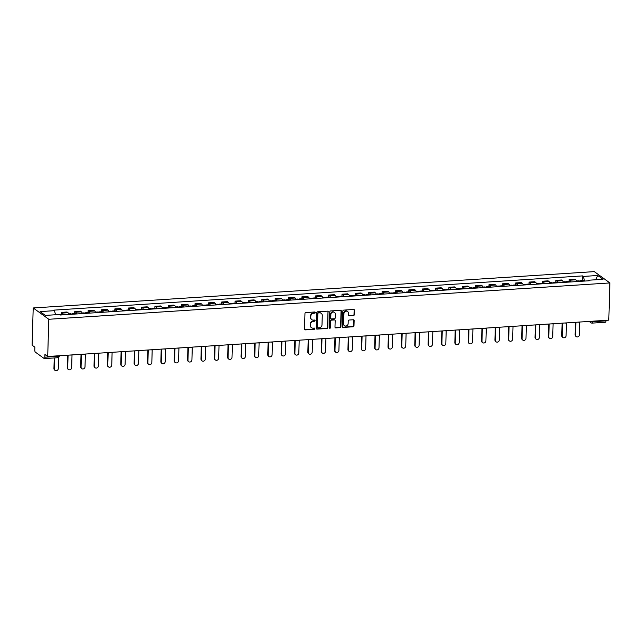 <?xml version="1.0" encoding="UTF-8"?>
<svg xmlns="http://www.w3.org/2000/svg" width="642" height="642" viewBox="0 0 642 642"><rect width="100%" height="100%" fill="white"/><g stroke="black" fill="none" stroke-linecap="round" stroke-linejoin="round"><path stroke-width="0.96" d="M315.334 312.55A0.626 0.57 125.9 0 0 314.765 311.98L305.833 312.558A0.899 0.811 125.9 0 0 304.966 313.481L304.501 329.057A0.899 0.811 125.9 0 0 305.319 329.868L314.251 329.29A0.626 0.57 125.9 0 0 314.636 328.182A0.626 0.57 125.9 0 0 314.291 328.078L313.127 328.158A2.865 2.6 125.9 0 1 310.519 325.558L310.559 324.258A2.865 2.6 125.9 0 1 313.336 321.321L314.492 321.241A0.626 0.57 125.9 0 0 314.877 320.133A0.626 0.57 125.9 0 0 314.524 320.029L313.368 320.109A2.865 2.6 125.9 0 1 310.76 317.509L310.8 316.209A2.865 2.6 125.9 0 1 313.577 313.264L314.732 313.192A0.626 0.57 125.9 0 0 315.334 312.55M311.619 319.539A2.865 2.6 125.9 0 1 310.447 317.284L310.487 315.984A2.865 2.6 125.9 0 1 313.264 313.039L314.42 312.967A0.626 0.57 125.9 0 0 314.941 311.996M304.677 329.595A0.899 0.811 125.9 0 0 305.006 329.643L313.938 329.065A0.626 0.57 125.9 0 0 314.46 328.094M311.378 327.589A2.865 2.6 125.9 0 1 310.214 325.333L310.247 324.033A2.865 2.6 125.9 0 1 313.023 321.088L314.179 321.016A0.626 0.57 125.9 0 0 314.7 320.045M353.453 315.567A0.899 0.811 125.9 0 0 354.32 314.644L354.448 310.279A0.899 0.811 125.9 0 0 353.63 309.46L343.711 310.11A0.899 0.811 125.9 0 0 342.844 311.025L342.379 326.609A0.899 0.811 125.9 0 0 343.197 327.42L353.116 326.778A0.899 0.811 125.9 0 0 353.983 325.855L354.143 320.575A0.899 0.811 125.9 0 0 353.325 319.764L349.079 320.037A0.899 0.811 125.9 0 0 348.213 320.96L348.141 323.576A2.391 2.167 125.9 0 1 344.481 325.663A2.391 2.167 125.9 0 1 343.639 323.873L343.943 313.609A2.391 2.167 125.9 0 1 347.595 311.53A2.391 2.167 125.9 0 1 348.437 313.32L348.389 315.029A0.899 0.811 125.9 0 0 349.208 315.84L353.14 315.342A0.899 0.811 125.9 0 0 354.007 314.42L354.135 310.046A0.899 0.811 125.9 0 0 353.959 309.516M609.9 282.937L608.793 320.149L47.709 356.487L48.808 319.275L609.9 282.937L594.291 271.622L33.207 307.959L32.1 345.179L34.861 347.178L34.78 349.914A1.822 0.618 -93.7 0 0 35.35 352.129L44.186 358.533A1.822 0.618 -93.7 0 0 44.354 358.589A1.822 0.618 -93.7 0 0 44.86 357.217L58.141 356.358A1.822 0.465 1.7 0 0 59.337 355.957L59.345 355.732M328.295 311.972A0.899 0.811 125.9 0 0 327.484 311.161L317.557 311.803A0.899 0.811 125.9 0 0 316.699 312.718L316.233 328.303A0.899 0.811 125.9 0 0 317.044 329.113L326.971 328.471A0.899 0.811 125.9 0 0 327.837 327.548L327.99 311.739A0.899 0.811 125.9 0 0 327.813 311.209M330.638 310.953L340.557 310.311A0.899 0.811 125.9 0 1 341.375 311.121L340.91 326.706A0.899 0.811 125.9 0 1 340.043 327.621L335.798 327.901A0.899 0.811 125.9 0 1 334.98 327.083L335.172 320.767A0.899 0.811 125.9 0 0 334.354 319.957L331.537 320.141A0.899 0.811 125.9 0 0 330.67 321.056L330.478 327.637A0.626 0.57 125.9 0 1 329.523 328.182A0.626 0.57 125.9 0 1 329.298 327.717L329.771 311.876A0.899 0.811 125.9 0 1 330.638 310.953M605.968 320.334L605.952 320.88A1.822 0.618 86.3 0 1 605.446 322.252L592.165 323.111A1.822 0.618 -93.7 0 0 592.678 321.738L605.952 320.88M47.709 356.487L44.94 354.488L44.86 357.217M48.808 319.275L33.207 307.959M68.927 314.46A4.197 1.42 -93.7 0 0 67.988 312.702L62.338 313.063A4.197 1.42 86.3 0 1 63.269 314.821M62.338 313.063L61.383 312.381L61.327 314.347M67.988 312.702L67.041 312.012L61.383 312.381M74.689 313.481L74.745 311.514L75.7 312.205A4.197 1.42 86.3 0 1 76.639 313.962M82.288 313.593A4.197 1.42 -93.7 0 0 81.357 311.835L80.402 311.145L74.745 311.514M88.05 312.614L88.114 310.648L89.061 311.338A4.197 1.42 86.3 0 1 90 313.095M95.65 312.726A4.197 1.42 -93.7 0 0 94.719 310.969L93.764 310.279L88.114 310.648M101.42 311.747L101.476 309.781L102.431 310.471A4.197 1.42 86.3 0 1 103.362 312.229M109.02 311.86A4.197 1.42 -93.7 0 0 108.081 310.102L107.126 309.412L101.476 309.781M114.782 310.88L114.838 308.914L115.793 309.605A4.197 1.42 86.3 0 1 116.724 311.362M122.381 310.993A4.197 1.42 -93.7 0 0 121.442 309.235L120.495 308.553L114.838 308.914M128.143 310.022L128.199 308.048L129.154 308.738A4.197 1.42 86.3 0 1 130.085 310.495M135.743 310.134A4.197 1.42 -93.7 0 0 134.804 308.377L133.857 307.687L128.199 308.048M141.505 309.155L141.569 307.181L142.516 307.871A4.197 1.42 86.3 0 1 143.455 309.629M149.105 309.267A4.197 1.42 -93.7 0 0 148.174 307.51L147.219 306.82L141.569 307.181M154.866 308.288L154.931 306.322L155.878 307.012A4.197 1.42 86.3 0 1 156.817 308.77M162.466 308.401A4.197 1.42 -93.7 0 0 161.535 306.643L160.58 305.953L154.931 306.322M168.236 307.422L168.292 305.456L169.247 306.146A4.197 1.42 86.3 0 1 170.178 307.903M175.836 307.534A4.197 1.42 -93.7 0 0 174.897 305.777L173.942 305.086L168.292 305.456M181.598 306.555L181.654 304.589L182.609 305.279A4.197 1.42 86.3 0 1 183.54 307.036M189.197 306.667A4.197 1.42 -93.7 0 0 188.258 304.91L187.312 304.22L181.654 304.589M194.959 305.688L195.016 303.722L195.97 304.412A4.197 1.42 86.3 0 1 196.909 306.17M202.559 305.801A4.197 1.42 -93.7 0 0 201.628 304.043L200.673 303.353L195.016 303.722M208.321 304.822L208.385 302.855L209.332 303.546A4.197 1.42 86.3 0 1 210.271 305.303M215.921 304.942A4.197 1.42 -93.7 0 0 214.99 303.185L214.035 302.494L208.385 302.855M221.691 303.963L221.747 301.989L222.694 302.679A4.197 1.42 86.3 0 1 223.633 304.436M229.29 304.075A4.197 1.42 -93.7 0 0 228.351 302.318L227.396 301.628L221.747 301.989M235.052 303.096L235.108 301.13L236.063 301.82A4.197 1.42 86.3 0 1 236.994 303.578M242.652 303.209A4.197 1.42 -93.7 0 0 241.713 301.451L240.766 300.761L235.108 301.13M248.414 302.23L248.47 300.263L249.425 300.954A4.197 1.42 86.3 0 1 250.356 302.711M256.014 302.342A4.197 1.42 -93.7 0 0 255.075 300.584L254.128 299.894L248.47 300.263M261.775 301.363L261.832 299.397L262.787 300.087A4.197 1.42 86.3 0 1 263.726 301.844M269.375 301.475A4.197 1.42 -93.7 0 0 268.444 299.718L267.489 299.028L261.832 299.397M275.137 300.496L275.201 298.53L276.148 299.22A4.197 1.42 86.3 0 1 277.087 300.978M282.737 300.608A4.197 1.42 -93.7 0 0 281.806 298.851L280.851 298.161L275.201 298.53M288.507 299.629L288.563 297.663L289.518 298.353A4.197 1.42 86.3 0 1 290.449 300.111M296.106 299.75A4.197 1.42 -93.7 0 0 295.168 297.992L294.213 297.302L288.563 297.663M301.868 298.771L301.925 296.797L302.88 297.487A4.197 1.42 86.3 0 1 303.81 299.244M309.468 298.883A4.197 1.42 -93.7 0 0 308.529 297.126L307.582 296.435L301.925 296.797M315.23 297.904L315.286 295.938L316.241 296.62A4.197 1.42 86.3 0 1 317.18 298.378M322.83 298.016A4.197 1.42 -93.7 0 0 321.891 296.259L320.944 295.569L315.286 295.938M328.592 297.037L328.656 295.071L329.603 295.761A4.197 1.42 86.3 0 1 330.542 297.519M336.191 297.15A4.197 1.42 -93.7 0 0 335.26 295.392L334.305 294.702L328.656 295.071M341.961 296.171L342.017 294.205L342.964 294.895A4.197 1.42 86.3 0 1 343.903 296.652M349.553 296.283A4.197 1.42 -93.7 0 0 348.622 294.526L347.667 293.835L342.017 294.205M355.323 295.304L355.379 293.338L356.334 294.028A4.197 1.42 86.3 0 1 357.265 295.785M362.923 295.416A4.197 1.42 -93.7 0 0 361.984 293.659L361.037 292.969L355.379 293.338M368.685 294.437L368.741 292.471L369.696 293.161A4.197 1.42 86.3 0 1 370.627 294.919M376.284 294.55A4.197 1.42 -93.7 0 0 375.345 292.792L374.398 292.11L368.741 292.471M382.046 293.579L382.102 291.604L383.057 292.295A4.197 1.42 86.3 0 1 383.996 294.052M389.646 293.691A4.197 1.42 -93.7 0 0 388.715 291.933L387.76 291.243L382.102 291.604M395.408 292.712L395.472 290.738L396.419 291.428A4.197 1.42 86.3 0 1 397.358 293.185M403.007 292.824A4.197 1.42 -93.7 0 0 402.077 291.067L401.122 290.377L395.472 290.738M408.777 291.845L408.834 289.879L409.789 290.569A4.197 1.42 86.3 0 1 410.719 292.327M416.377 291.958A4.197 1.42 -93.7 0 0 415.438 290.2L414.483 289.51L408.834 289.879M422.139 290.978L422.195 289.012L423.15 289.702A4.197 1.42 86.3 0 1 424.081 291.46M429.739 291.091A4.197 1.42 -93.7 0 0 428.8 289.333L427.853 288.643L422.195 289.012M435.501 290.112L435.557 288.146L436.512 288.836A4.197 1.42 86.3 0 1 437.443 290.593M443.1 290.224A4.197 1.42 -93.7 0 0 442.161 288.467L441.214 287.776L435.557 288.146M448.862 289.245L448.927 287.279L449.873 287.969A4.197 1.42 86.3 0 1 450.812 289.727M456.462 289.357A4.197 1.42 -93.7 0 0 455.531 287.6L454.576 286.91L448.927 287.279M462.224 288.378L462.288 286.412L463.235 287.102A4.197 1.42 86.3 0 1 464.174 288.86M469.824 288.499A4.197 1.42 -93.7 0 0 468.893 286.741L467.938 286.051L462.288 286.412M475.594 287.52L475.65 285.546L476.605 286.236A4.197 1.42 86.3 0 1 477.536 287.993M483.193 287.632A4.197 1.42 -93.7 0 0 482.254 285.875L481.299 285.184L475.65 285.546M488.955 286.653L489.011 284.687L489.966 285.377A4.197 1.42 86.3 0 1 490.897 287.135M496.555 286.765A4.197 1.42 -93.7 0 0 495.616 285.008L494.669 284.318L489.011 284.687M502.317 285.786L502.373 283.82L503.328 284.51A4.197 1.42 86.3 0 1 504.267 286.268M509.917 285.899A4.197 1.42 -93.7 0 0 508.986 284.141L508.031 283.451L502.373 283.82M515.678 284.92L515.743 282.953L516.69 283.644A4.197 1.42 86.3 0 1 517.629 285.401M523.278 285.032A4.197 1.42 -93.7 0 0 522.347 283.274L521.392 282.584L515.743 282.953M529.048 284.053L529.104 282.087L530.051 282.777A4.197 1.42 86.3 0 1 530.99 284.534M536.648 284.165A4.197 1.42 -93.7 0 0 535.709 282.408L534.754 281.718L529.104 282.087M542.41 283.186L542.466 281.22L543.421 281.91A4.197 1.42 86.3 0 1 544.352 283.668M550.009 283.307A4.197 1.42 -93.7 0 0 549.071 281.549L548.124 280.859L542.466 281.22M555.771 282.328L555.828 280.353L556.783 281.044A4.197 1.42 86.3 0 1 557.713 282.801M563.371 282.44A4.197 1.42 -93.7 0 0 562.432 280.682L561.485 279.992L555.828 280.353M569.133 281.461L569.189 279.495L570.144 280.177A4.197 1.42 86.3 0 1 571.083 281.934M576.733 281.573A4.197 1.42 -93.7 0 0 575.802 279.816L574.847 279.126L569.189 279.495M584.565 281.068L583.369 276.421L597.766 275.49L603.007 279.294L588.618 280.225L589.348 280.755L60.468 315.005L59.73 314.476L45.341 315.407L40.101 311.603L54.49 310.672L55.541 314.749M583.369 276.421L582.639 275.891L53.759 310.142L54.49 310.672M582.495 280.594L582.639 275.891M588.618 280.225L588.305 280.819M595.664 279.768L597.766 275.49M316.41 328.84A0.899 0.811 125.9 0 0 316.739 328.889L326.658 328.247A0.899 0.811 125.9 0 0 327.524 327.324L327.99 311.739M318.448 312.951A0.626 0.57 125.9 0 0 317.846 313.593L317.437 327.276A0.626 0.57 125.9 0 0 318.007 327.837L319.226 327.765A2.865 2.6 125.9 0 0 322.003 324.82L322.276 315.471A2.865 2.6 125.9 0 0 319.668 312.871L318.135 312.726A0.626 0.57 125.9 0 0 317.533 313.368L317.846 313.593M317.525 327.597A0.626 0.57 125.9 0 1 317.124 327.043L317.533 313.368M321.104 313.216A2.865 2.6 125.9 0 0 319.355 312.646L319.668 312.871M318.135 312.726L319.355 312.646M335.156 327.621A0.899 0.811 125.9 0 0 335.485 327.669L339.73 327.396A0.899 0.811 125.9 0 0 340.597 326.473L341.062 310.897A0.899 0.811 125.9 0 0 340.886 310.359M334.683 320.005A0.899 0.811 125.9 0 0 334.041 319.732L331.224 319.917A0.899 0.811 125.9 0 0 330.357 320.831L330.478 327.637M329.386 328.038A0.626 0.57 125.9 0 0 330.165 327.412M335.365 314.211A2.391 2.167 125.9 0 0 332.171 312.349A2.391 2.167 125.9 0 0 330.863 314.5L330.758 318.119A0.899 0.811 125.9 0 0 331.577 318.93L334.394 318.745A0.899 0.811 125.9 0 0 335.26 317.822L335.365 314.211M334.362 312.309A2.391 2.167 125.9 0 0 330.558 314.275L330.863 314.5M330.935 318.649A0.899 0.811 125.9 0 1 330.445 317.886L330.558 314.275M348.566 315.567A0.899 0.811 125.9 0 0 348.895 315.615L353.14 315.342M347.434 311.418A2.391 2.167 125.9 0 0 343.63 313.384L343.943 313.609M344.329 325.542A2.391 2.167 125.9 0 1 343.326 323.64L343.63 313.384M342.555 327.147A0.899 0.811 125.9 0 0 342.884 327.195L352.811 326.553A0.899 0.811 125.9 0 0 353.67 325.63L353.83 320.35A0.899 0.811 125.9 0 0 353.654 319.812M62.459 314.877A2.279 0.77 -93.7 0 0 61.897 314.307L58.815 314.508M54.666 357.915L54.345 368.805A2.095 1.902 125.9 0 0 57.138 370.434A2.095 1.902 125.9 0 0 58.286 368.548L58.615 357.361M57.475 314.62A2.279 0.77 -93.7 0 0 57.363 314.604L55.533 314.716M55.084 370.378L54.674 370.081A2.095 1.902 -54.1 0 1 53.936 368.508L54.249 357.947M72.739 314.211A2.279 0.77 -93.7 0 0 72.177 313.641A2.279 0.77 -93.7 0 0 71.695 314.283M75.82 314.01A2.279 0.77 -93.7 0 0 75.258 313.44L72.177 313.641M68.084 355.17L67.707 367.938A2.095 1.902 125.9 0 0 70.5 369.567A2.095 1.902 125.9 0 0 71.647 367.681L72.024 354.914M71.286 314.307A2.279 0.77 -93.7 0 0 70.724 313.737L68.734 313.866M68.445 369.511L68.036 369.214A2.095 1.902 -54.1 0 1 67.298 367.641L67.667 355.195M86.1 313.344A2.279 0.77 -93.7 0 0 85.538 312.774A2.279 0.77 -93.7 0 0 85.057 313.416M89.19 313.144A2.279 0.77 -93.7 0 0 88.628 312.574L85.538 312.774M81.446 354.304L81.069 367.072A2.095 1.902 125.9 0 0 83.869 368.701A2.095 1.902 125.9 0 0 85.009 366.815L85.386 354.047M84.648 313.44A2.279 0.77 -93.7 0 0 84.086 312.871L82.096 312.999M81.807 368.644L81.406 368.347A2.095 1.902 -54.1 0 1 80.667 366.783L81.036 354.328M99.462 312.477A2.279 0.77 -93.7 0 0 98.908 311.908A2.279 0.77 -93.7 0 0 98.427 312.55M102.551 312.285A2.279 0.77 -93.7 0 0 101.99 311.715L98.908 311.908M94.815 353.437L94.43 366.205A2.095 1.902 125.9 0 0 97.231 367.834A2.095 1.902 125.9 0 0 98.37 365.956L98.756 353.18M98.009 312.574A2.279 0.77 -93.7 0 0 97.448 312.004L95.457 312.132M95.168 367.778L94.767 367.481A2.095 1.902 -54.1 0 1 94.029 365.916L94.398 353.461M112.831 311.619A2.279 0.77 -93.7 0 0 112.27 311.049A2.279 0.77 -93.7 0 0 111.788 311.683M115.913 311.418A2.279 0.77 -93.7 0 0 115.351 310.848L112.27 311.049M108.177 352.57L107.8 365.338A2.095 1.902 125.9 0 0 110.593 366.975A2.095 1.902 125.9 0 0 111.74 365.089L112.117 352.314M111.371 311.707A2.279 0.77 -93.7 0 0 110.809 311.137L108.819 311.266M108.538 366.911L108.129 366.622A2.095 1.902 -54.1 0 1 107.391 365.049L107.76 352.594M126.193 310.752A2.279 0.77 -93.7 0 0 125.631 310.182A2.279 0.77 -93.7 0 0 125.15 310.816M129.275 310.551A2.279 0.77 -93.7 0 0 128.713 309.982L125.631 310.182M121.539 351.704L121.161 364.479A2.095 1.902 125.9 0 0 123.954 366.109A2.095 1.902 125.9 0 0 125.102 364.223L125.479 351.447M124.733 310.84A2.279 0.77 -93.7 0 0 124.179 310.279L122.189 310.407M121.9 366.044L121.49 365.755A2.095 1.902 -54.1 0 1 120.752 364.183L121.121 351.736M139.555 309.885A2.279 0.77 -93.7 0 0 138.993 309.316A2.279 0.77 -93.7 0 0 138.511 309.95M142.636 309.685A2.279 0.77 -93.7 0 0 142.083 309.115L138.993 309.316M134.9 350.837L134.523 363.613A2.095 1.902 125.9 0 0 137.324 365.242A2.095 1.902 125.9 0 0 138.463 363.356L138.841 350.588M138.102 309.982A2.279 0.77 -93.7 0 0 137.54 309.412L135.55 309.54M135.261 365.186L134.86 364.889A2.095 1.902 -54.1 0 1 134.114 363.316L134.483 350.869M152.916 309.019A2.279 0.77 -93.7 0 0 152.363 308.449A2.279 0.77 -93.7 0 0 151.873 309.083M156.006 308.818A2.279 0.77 -93.7 0 0 155.444 308.248L152.363 308.449M148.262 349.978L147.885 362.746A2.095 1.902 125.9 0 0 150.685 364.375A2.095 1.902 125.9 0 0 151.825 362.489L152.202 349.721M151.464 309.115A2.279 0.77 -93.7 0 0 150.902 308.545L148.912 308.674M148.623 364.319L148.222 364.022A2.095 1.902 -54.1 0 1 147.483 362.449L147.853 350.002M166.286 308.152A2.279 0.77 -93.7 0 0 165.724 307.582A2.279 0.77 -93.7 0 0 165.243 308.224M169.368 307.951A2.279 0.77 -93.7 0 0 168.806 307.382L165.724 307.582M161.632 349.112L161.246 361.879A2.095 1.902 125.9 0 0 164.047 363.508A2.095 1.902 125.9 0 0 165.187 361.623L165.572 348.855M164.825 308.248A2.279 0.77 -93.7 0 0 164.264 307.678L162.274 307.807M161.993 363.452L161.583 363.155A2.095 1.902 -54.1 0 1 160.845 361.582L161.214 349.136M179.648 307.285A2.279 0.77 -93.7 0 0 179.086 306.715A2.279 0.77 -93.7 0 0 178.604 307.358M182.729 307.085A2.279 0.77 -93.7 0 0 182.167 306.523L179.086 306.715M174.993 348.245L174.616 361.013A2.095 1.902 125.9 0 0 177.409 362.642A2.095 1.902 125.9 0 0 178.556 360.756L178.933 347.988M178.187 307.382A2.279 0.77 -93.7 0 0 177.625 306.812L175.635 306.94M175.354 362.586L174.945 362.289A2.095 1.902 -54.1 0 1 174.207 360.724L174.576 348.269M193.009 306.427A2.279 0.77 -93.7 0 0 192.448 305.857A2.279 0.77 -93.7 0 0 191.966 306.491M196.091 306.226A2.279 0.77 -93.7 0 0 195.529 305.656L192.448 305.857M188.355 347.378L187.978 360.146A2.095 1.902 125.9 0 0 190.77 361.783A2.095 1.902 125.9 0 0 191.918 359.897L192.295 347.121M191.557 306.515A2.279 0.77 -93.7 0 0 190.995 305.945L189.005 306.073M188.716 361.719L188.307 361.43A2.095 1.902 -54.1 0 1 187.568 359.857L187.937 347.402M206.371 305.56A2.279 0.77 -93.7 0 0 205.809 304.99A2.279 0.77 -93.7 0 0 205.328 305.624M209.461 305.359A2.279 0.77 -93.7 0 0 208.899 304.79L205.809 304.99M201.716 346.511L201.339 359.287A2.095 1.902 125.9 0 0 204.14 360.916A2.095 1.902 125.9 0 0 205.28 359.03L205.657 346.255M204.918 305.648A2.279 0.77 -93.7 0 0 204.357 305.086L202.366 305.215M202.078 360.852L201.676 360.563A2.095 1.902 -54.1 0 1 200.938 358.99L201.307 346.536M219.733 304.693A2.279 0.77 -93.7 0 0 219.179 304.123A2.279 0.77 -93.7 0 0 218.697 304.757M222.822 304.493A2.279 0.77 -93.7 0 0 222.26 303.923L219.179 304.123M215.086 345.645L214.701 358.421A2.095 1.902 125.9 0 0 217.502 360.05A2.095 1.902 125.9 0 0 218.641 358.164L219.026 345.396M218.28 304.79A2.279 0.77 -93.7 0 0 217.718 304.22L215.728 304.348M215.439 359.993L215.038 359.697A2.095 1.902 -54.1 0 1 214.3 358.124L214.669 345.677M233.102 303.827A2.279 0.77 -93.7 0 0 232.54 303.257A2.279 0.77 -93.7 0 0 232.059 303.891M236.184 303.626A2.279 0.77 -93.7 0 0 235.622 303.056L232.54 303.257M228.448 344.778L228.07 357.554A2.095 1.902 125.9 0 0 230.863 359.183A2.095 1.902 125.9 0 0 232.011 357.297L232.388 344.529M231.642 303.923A2.279 0.77 -93.7 0 0 231.08 303.353L229.09 303.481M228.809 359.127L228.4 358.83A2.095 1.902 -54.1 0 1 227.661 357.257L228.03 344.81M246.464 302.96A2.279 0.77 -93.7 0 0 245.902 302.39A2.279 0.77 -93.7 0 0 245.421 303.032M249.545 302.759A2.279 0.77 -93.7 0 0 248.984 302.189L245.902 302.39M241.809 343.919L241.432 356.687A2.095 1.902 125.9 0 0 244.225 358.316A2.095 1.902 125.9 0 0 245.372 356.43L245.75 343.663M245.003 303.056A2.279 0.77 -93.7 0 0 244.45 302.486L242.459 302.615M242.17 358.26L241.761 357.963A2.095 1.902 -54.1 0 1 241.023 356.39L241.392 343.943M259.825 302.093A2.279 0.77 -93.7 0 0 259.264 301.523A2.279 0.77 -93.7 0 0 258.782 302.165M262.907 301.892A2.279 0.77 -93.7 0 0 262.353 301.331L259.264 301.523M255.171 343.053L254.794 355.82A2.095 1.902 125.9 0 0 257.586 357.45A2.095 1.902 125.9 0 0 258.734 355.564L259.111 342.796M258.373 302.189A2.279 0.77 -93.7 0 0 257.811 301.62L255.821 301.748M255.532 357.393L255.123 357.096A2.095 1.902 -54.1 0 1 254.384 355.532L254.754 343.077M273.187 301.226A2.279 0.77 -93.7 0 0 272.625 300.665A2.279 0.77 -93.7 0 0 272.144 301.299M276.277 301.034A2.279 0.77 -93.7 0 0 275.715 300.464L272.625 300.665M268.533 342.186L268.155 354.954A2.095 1.902 125.9 0 0 270.956 356.583A2.095 1.902 125.9 0 0 272.096 354.705L272.473 341.929M271.735 301.323A2.279 0.77 -93.7 0 0 271.173 300.753L269.183 300.881M268.894 356.527L268.492 356.238A2.095 1.902 -54.1 0 1 267.754 354.665L268.123 342.21M286.557 300.368A2.279 0.77 -93.7 0 0 285.995 299.798A2.279 0.77 -93.7 0 0 285.513 300.432M289.638 300.167A2.279 0.77 -93.7 0 0 289.077 299.597L285.995 299.798M281.902 341.319L281.517 354.095A2.095 1.902 125.9 0 0 284.318 355.724A2.095 1.902 125.9 0 0 285.457 353.838L285.842 341.062M285.096 300.456A2.279 0.77 -93.7 0 0 284.534 299.886L282.544 300.023M282.255 355.66L281.854 355.371A2.095 1.902 -54.1 0 1 281.116 353.798L281.485 341.343M299.918 299.501A2.279 0.77 -93.7 0 0 299.357 298.931A2.279 0.77 -93.7 0 0 298.875 299.565M303 299.3A2.279 0.77 -93.7 0 0 302.438 298.731L299.357 298.931M295.264 340.453L294.887 353.228A2.095 1.902 125.9 0 0 297.679 354.857A2.095 1.902 125.9 0 0 298.827 352.972L299.204 340.196M298.458 299.597A2.279 0.77 -93.7 0 0 297.896 299.028L295.906 299.156M295.625 354.793L295.216 354.504A2.095 1.902 -54.1 0 1 294.477 352.931L294.847 340.485M313.28 298.634A2.279 0.77 -93.7 0 0 312.718 298.065A2.279 0.77 -93.7 0 0 312.237 298.699M316.362 298.434A2.279 0.77 -93.7 0 0 315.8 297.864L312.718 298.065M308.625 339.586L308.248 352.362A2.095 1.902 125.9 0 0 311.041 353.991A2.095 1.902 125.9 0 0 312.189 352.105L312.566 339.337M311.819 298.731A2.279 0.77 -93.7 0 0 311.266 298.161L309.275 298.289M308.987 353.935L308.577 353.638A2.095 1.902 -54.1 0 1 307.839 352.065L308.208 339.618M326.642 297.768A2.279 0.77 -93.7 0 0 326.08 297.198A2.279 0.77 -93.7 0 0 325.598 297.84M329.723 297.567A2.279 0.77 -93.7 0 0 329.169 296.997L326.08 297.198M321.987 338.727L321.61 351.495A2.095 1.902 125.9 0 0 324.411 353.124A2.095 1.902 125.9 0 0 325.55 351.238L325.927 338.47M325.189 297.864A2.279 0.77 -93.7 0 0 324.627 297.294L322.637 297.423M322.348 353.068L321.947 352.771A2.095 1.902 -54.1 0 1 321.201 351.198L321.578 338.751M340.003 296.901A2.279 0.77 -93.7 0 0 339.449 296.331A2.279 0.77 -93.7 0 0 338.96 296.973M343.093 296.7A2.279 0.77 -93.7 0 0 342.531 296.131L339.449 296.331M335.349 337.861L334.972 350.628A2.095 1.902 125.9 0 0 337.772 352.257A2.095 1.902 125.9 0 0 338.912 350.372L339.297 337.604M338.551 296.997A2.279 0.77 -93.7 0 0 337.989 296.427L335.999 296.556M335.71 352.201L335.309 351.904A2.095 1.902 -54.1 0 1 334.57 350.339L334.939 337.885M353.373 296.034A2.279 0.77 -93.7 0 0 352.811 295.472A2.279 0.77 -93.7 0 0 352.33 296.106M356.454 295.842A2.279 0.77 -93.7 0 0 355.893 295.272L352.811 295.472M348.718 336.994L348.333 349.762A2.095 1.902 125.9 0 0 351.134 351.391A2.095 1.902 125.9 0 0 352.281 349.513L352.659 336.737M351.912 296.131A2.279 0.77 -93.7 0 0 351.351 295.561L349.36 295.689M349.079 351.334L348.67 351.038A2.095 1.902 -54.1 0 1 347.932 349.473L348.301 337.018M366.734 295.176A2.279 0.77 -93.7 0 0 366.173 294.606A2.279 0.77 -93.7 0 0 365.691 295.24M369.816 294.975A2.279 0.77 -93.7 0 0 369.254 294.405L366.173 294.606M362.08 336.127L361.703 348.903A2.095 1.902 125.9 0 0 364.495 350.532A2.095 1.902 125.9 0 0 365.643 348.646L366.02 335.87M365.274 295.264A2.279 0.77 -93.7 0 0 364.72 294.694L362.73 294.822M362.441 350.468L362.032 350.179A2.095 1.902 -54.1 0 1 361.294 348.606L361.663 336.151M380.096 294.309A2.279 0.77 -93.7 0 0 379.534 293.739A2.279 0.77 -93.7 0 0 379.053 294.373M383.178 294.108A2.279 0.77 -93.7 0 0 382.616 293.538L379.534 293.739M375.442 335.26L375.064 348.036A2.095 1.902 125.9 0 0 377.857 349.665A2.095 1.902 125.9 0 0 379.005 347.779L379.382 335.004M378.644 294.397A2.279 0.77 -93.7 0 0 378.082 293.835L376.092 293.964M375.803 349.601L375.393 349.312A2.095 1.902 -54.1 0 1 374.655 347.739L375.024 335.293M393.458 293.442A2.279 0.77 -93.7 0 0 392.896 292.872A2.279 0.77 -93.7 0 0 392.414 293.506M396.547 293.242A2.279 0.77 -93.7 0 0 395.986 292.672L392.896 292.872M388.803 334.394L388.426 347.17A2.095 1.902 125.9 0 0 391.227 348.799A2.095 1.902 125.9 0 0 392.366 346.913L392.743 334.145M392.005 293.538A2.279 0.77 -93.7 0 0 391.443 292.969L389.453 293.097M389.164 348.742L388.763 348.445A2.095 1.902 -54.1 0 1 388.025 346.873L388.394 334.426M406.819 292.575A2.279 0.77 -93.7 0 0 406.266 292.006A2.279 0.77 -93.7 0 0 405.784 292.64M409.909 292.375A2.279 0.77 -93.7 0 0 409.347 291.805L406.266 292.006M402.173 333.535L401.788 346.303A2.095 1.902 125.9 0 0 404.588 347.932A2.095 1.902 125.9 0 0 405.728 346.046L406.113 333.278M405.367 292.672A2.279 0.77 -93.7 0 0 404.805 292.102L402.815 292.23M402.526 347.876L402.125 347.579A2.095 1.902 -54.1 0 1 401.386 346.006L401.756 333.559M420.189 291.709A2.279 0.77 -93.7 0 0 419.627 291.139A2.279 0.77 -93.7 0 0 419.146 291.781M423.271 291.508A2.279 0.77 -93.7 0 0 422.709 290.938L419.627 291.139M415.534 332.668L415.157 345.436A2.095 1.902 125.9 0 0 417.95 347.065A2.095 1.902 125.9 0 0 419.098 345.179L419.475 332.412M418.728 291.805A2.279 0.77 -93.7 0 0 418.167 291.235L416.177 291.364M415.896 347.009L415.486 346.712A2.095 1.902 -54.1 0 1 414.748 345.139L415.117 332.692M433.551 290.842A2.279 0.77 -93.7 0 0 432.989 290.272A2.279 0.77 -93.7 0 0 432.507 290.914M436.632 290.641A2.279 0.77 -93.7 0 0 436.07 290.08L432.989 290.272M428.896 331.802L428.519 344.569A2.095 1.902 125.9 0 0 431.312 346.198A2.095 1.902 125.9 0 0 432.459 344.313L432.836 331.545M432.09 290.938A2.279 0.77 -93.7 0 0 431.536 290.369L429.546 290.497M429.257 346.142L428.848 345.845A2.095 1.902 -54.1 0 1 428.11 344.281L428.479 331.826M446.912 289.983A2.279 0.77 -93.7 0 0 446.351 289.414A2.279 0.77 -93.7 0 0 445.869 290.048M449.994 289.783A2.279 0.77 -93.7 0 0 449.44 289.213L446.351 289.414M442.258 330.935L441.881 343.703A2.095 1.902 125.9 0 0 444.681 345.34A2.095 1.902 125.9 0 0 445.821 343.454L446.198 330.678M445.46 290.072A2.279 0.77 -93.7 0 0 444.898 289.502L442.908 289.63M442.619 345.276L442.218 344.987A2.095 1.902 -54.1 0 1 441.471 343.414L441.84 330.959M460.274 289.117A2.279 0.77 -93.7 0 0 459.72 288.547A2.279 0.77 -93.7 0 0 459.231 289.181M463.363 288.916A2.279 0.77 -93.7 0 0 462.802 288.346L459.72 288.547M455.619 330.068L455.242 342.844A2.095 1.902 125.9 0 0 458.043 344.473A2.095 1.902 125.9 0 0 459.182 342.587L459.56 329.811M458.821 289.205A2.279 0.77 -93.7 0 0 458.26 288.643L456.269 288.772M455.981 344.409L455.579 344.12A2.095 1.902 -54.1 0 1 454.841 342.547L455.21 330.092M473.644 288.25A2.279 0.77 -93.7 0 0 473.082 287.68A2.279 0.77 -93.7 0 0 472.6 288.314M476.725 288.049A2.279 0.77 -93.7 0 0 476.163 287.48L473.082 287.68M468.989 329.202L468.604 341.977A2.095 1.902 125.9 0 0 471.405 343.606A2.095 1.902 125.9 0 0 472.544 341.721L472.929 328.953M472.183 288.346A2.279 0.77 -93.7 0 0 471.621 287.776L469.631 287.905M469.35 343.55L468.941 343.253A2.095 1.902 -54.1 0 1 468.203 341.68L468.572 329.234M487.005 287.383A2.279 0.77 -93.7 0 0 486.443 286.813A2.279 0.77 -93.7 0 0 485.962 287.447M490.087 287.183A2.279 0.77 -93.7 0 0 489.525 286.613L486.443 286.813M482.351 328.335L481.973 341.111A2.095 1.902 125.9 0 0 484.766 342.74A2.095 1.902 125.9 0 0 485.914 340.854L486.291 328.086M485.545 287.48A2.279 0.77 -93.7 0 0 484.983 286.91L482.993 287.038M482.712 342.684L482.303 342.387A2.095 1.902 -54.1 0 1 481.564 340.814L481.933 328.367M500.367 286.517A2.279 0.77 -93.7 0 0 499.805 285.947A2.279 0.77 -93.7 0 0 499.324 286.589M503.448 286.316A2.279 0.77 -93.7 0 0 502.887 285.746L499.805 285.947M495.712 327.476L495.335 340.244A2.095 1.902 125.9 0 0 498.128 341.873A2.095 1.902 125.9 0 0 499.275 339.987L499.653 327.219M498.914 286.613A2.279 0.77 -93.7 0 0 498.353 286.043L496.362 286.172M496.073 341.817L495.664 341.52A2.095 1.902 -54.1 0 1 494.926 339.947L495.295 327.5M513.728 285.65A2.279 0.77 -93.7 0 0 513.167 285.08A2.279 0.77 -93.7 0 0 512.685 285.722M516.81 285.449A2.279 0.77 -93.7 0 0 516.256 284.887L513.167 285.08M509.074 326.609L508.697 339.377A2.095 1.902 125.9 0 0 511.497 341.006A2.095 1.902 125.9 0 0 512.637 339.12L513.014 326.353M512.276 285.746A2.279 0.77 -93.7 0 0 511.714 285.176L509.724 285.305M509.435 340.95L509.034 340.653A2.095 1.902 -54.1 0 1 508.295 339.088L508.665 326.634M527.09 284.783A2.279 0.77 -93.7 0 0 526.536 284.221A2.279 0.77 -93.7 0 0 526.047 284.855M530.18 284.591A2.279 0.77 -93.7 0 0 529.618 284.021L526.536 284.221M522.444 325.743L522.058 338.511A2.095 1.902 125.9 0 0 524.859 340.14A2.095 1.902 125.9 0 0 525.999 338.262L526.384 325.486M525.638 284.879A2.279 0.77 -93.7 0 0 525.076 284.31L523.086 284.438M522.797 340.083L522.395 339.795A2.095 1.902 -54.1 0 1 521.657 338.222L522.026 325.767M540.46 283.925A2.279 0.77 -93.7 0 0 539.898 283.355A2.279 0.77 -93.7 0 0 539.416 283.989M543.541 283.724A2.279 0.77 -93.7 0 0 542.98 283.154L539.898 283.355M535.805 324.876L535.428 337.652A2.095 1.902 125.9 0 0 538.221 339.281A2.095 1.902 125.9 0 0 539.368 337.395L539.745 324.619M538.999 284.013A2.279 0.77 -93.7 0 0 538.437 283.443L536.447 283.579M536.166 339.217L535.757 338.928A2.095 1.902 -54.1 0 1 535.019 337.355L535.388 324.9M553.821 283.058A2.279 0.77 -93.7 0 0 553.26 282.488A2.279 0.77 -93.7 0 0 552.778 283.122M556.903 282.857A2.279 0.77 -93.7 0 0 556.341 282.287L553.26 282.488M549.167 324.009L548.79 336.785A2.095 1.902 125.9 0 0 551.582 338.414A2.095 1.902 125.9 0 0 552.73 336.528L553.107 323.753M552.361 283.154A2.279 0.77 -93.7 0 0 551.807 282.584L549.817 282.713M549.528 338.35L549.119 338.061A2.095 1.902 -54.1 0 1 548.38 336.488L548.75 324.041M567.183 282.191A2.279 0.77 -93.7 0 0 566.621 281.621A2.279 0.77 -93.7 0 0 566.14 282.255M570.265 281.99A2.279 0.77 -93.7 0 0 569.711 281.421L566.621 281.621M562.528 323.143L562.151 335.918A2.095 1.902 125.9 0 0 564.944 337.548A2.095 1.902 125.9 0 0 566.092 335.662L566.469 322.894M565.73 282.287A2.279 0.77 -93.7 0 0 565.169 281.718L563.178 281.846M562.89 337.491L562.48 337.194A2.095 1.902 -54.1 0 1 561.742 335.622L562.111 323.175M580.545 281.324A2.279 0.77 -93.7 0 0 579.983 280.755A2.279 0.77 -93.7 0 0 579.501 281.397M583.634 281.124A2.279 0.77 -93.7 0 0 583.072 280.554L579.983 280.755M575.89 322.284L575.513 335.052A2.095 1.902 125.9 0 0 578.314 336.681A2.095 1.902 125.9 0 0 579.453 334.795L579.83 322.027M579.092 281.421A2.279 0.77 -93.7 0 0 578.53 280.851L576.54 280.979M576.251 336.625L575.85 336.328A2.095 1.902 -54.1 0 1 575.112 334.755L575.481 322.308M590.271 321.353L590.335 321.401A1.822 0.465 1.7 0 0 592.678 321.738L592.694 321.193M590.335 321.345L590.335 321.401A1.822 1.653 -54.1 0 0 590.977 322.765A1.822 1.822 0 0 0 592.165 323.111A1.822 0.618 -93.7 0 1 591.996 323.054A1.822 1.653 -54.1 0 1 590.977 322.765L589.131 321.425M562.432 280.682L556.783 281.044M549.071 281.549L543.421 281.91M535.709 282.408L530.051 282.777M522.347 283.274L516.69 283.644M508.986 284.141L503.328 284.51M495.616 285.008L489.966 285.377M482.254 285.875L476.605 286.236M468.893 286.741L463.235 287.102M455.531 287.6L449.873 287.969M442.161 288.467L436.512 288.836M428.8 289.333L423.15 289.702M415.438 290.2L409.789 290.569M402.077 291.067L396.419 291.428M388.715 291.933L383.057 292.295M375.345 292.792L369.696 293.161M361.984 293.659L356.334 294.028M348.622 294.526L342.964 294.895M335.26 295.392L329.603 295.761M321.891 296.259L316.241 296.62M308.529 297.126L302.88 297.487M295.168 297.992L289.518 298.353M281.806 298.851L276.148 299.22M268.444 299.718L262.787 300.087M255.075 300.584L249.425 300.954M241.713 301.451L236.063 301.82M228.351 302.318L222.694 302.679M214.99 303.185L209.332 303.546M201.628 304.043L195.97 304.412M188.258 304.91L182.609 305.279M174.897 305.777L169.247 306.146M161.535 306.643L155.878 307.012M148.174 307.51L142.516 307.871M134.804 308.377L129.154 308.738M121.442 309.235L115.793 309.605M108.081 310.102L102.431 310.471M94.719 310.969L89.061 311.338M81.357 311.835L75.7 312.205M575.802 279.816L570.144 280.177M70.877 355.042A1.822 1.653 -54.1 0 1 70.459 355.01M84.238 354.175A1.822 1.653 -54.1 0 1 83.821 354.151M97.608 353.309A1.822 1.653 -54.1 0 1 97.183 353.285M110.97 352.442A1.822 1.653 -54.1 0 1 110.544 352.418M124.331 351.575A1.822 1.653 -54.1 0 1 123.914 351.551M137.693 350.717A1.822 1.653 -54.1 0 1 137.276 350.684M151.063 349.85A1.822 1.653 -54.1 0 1 150.637 349.818M164.424 348.983A1.822 1.653 -54.1 0 1 163.999 348.959M177.786 348.116A1.822 1.653 -54.1 0 1 177.361 348.092M191.147 347.25A1.822 1.653 -54.1 0 1 190.73 347.226M204.509 346.383A1.822 1.653 -54.1 0 1 204.092 346.359M217.879 345.524A1.822 1.653 -54.1 0 1 217.453 345.492M231.24 344.658A1.822 1.653 -54.1 0 1 230.815 344.626M244.602 343.791A1.822 1.653 -54.1 0 1 244.177 343.759M257.964 342.924A1.822 1.653 -54.1 0 1 257.546 342.9M271.333 342.058A1.822 1.653 -54.1 0 1 270.908 342.034M284.695 341.191A1.822 1.653 -54.1 0 1 284.27 341.167M298.057 340.332A1.822 1.653 -54.1 0 1 297.631 340.3M311.418 339.466A1.822 1.653 -54.1 0 1 311.001 339.433M324.78 338.599A1.822 1.653 -54.1 0 1 324.362 338.567M338.149 337.732A1.822 1.653 -54.1 0 1 337.724 337.708M351.511 336.865A1.822 1.653 -54.1 0 1 351.086 336.841M364.873 335.999A1.822 1.653 -54.1 0 1 364.447 335.975M378.234 335.132A1.822 1.653 -54.1 0 1 377.817 335.108M391.596 334.273A1.822 1.653 -54.1 0 1 391.179 334.241M404.966 333.407A1.822 1.653 -54.1 0 1 404.54 333.375M418.327 332.54A1.822 1.653 -54.1 0 1 417.902 332.516M431.689 331.673A1.822 1.653 -54.1 0 1 431.272 331.649M445.05 330.807A1.822 1.653 -54.1 0 1 444.633 330.782M458.42 329.94A1.822 1.653 -54.1 0 1 457.995 329.916M471.782 329.081A1.822 1.653 -54.1 0 1 471.356 329.049M485.143 328.214A1.822 1.653 -54.1 0 1 484.718 328.182M498.505 327.348A1.822 1.653 -54.1 0 1 498.088 327.316M511.867 326.481A1.822 1.653 -54.1 0 1 511.449 326.457M525.236 325.614A1.822 1.653 -54.1 0 1 524.811 325.59M538.598 324.748A1.822 1.653 -54.1 0 1 538.173 324.724M551.959 323.889A1.822 1.653 -54.1 0 1 551.534 323.857M565.321 323.022A1.822 1.653 -54.1 0 1 564.904 322.99M578.691 322.156A1.822 1.653 -54.1 0 1 578.265 322.123M58.157 355.812L58.141 356.358A1.822 0.618 -93.7 0 1 57.636 357.73A1.822 1.822 0 0 0 59.337 355.957M57.467 357.666A1.822 0.618 -93.7 0 0 57.636 357.73L44.354 358.589M53.936 368.508L54.345 368.805M67.298 367.641L67.707 367.938M80.667 366.783L81.069 367.072M94.029 365.916L94.43 366.205M107.391 365.049L107.8 365.338M120.752 364.183L121.161 364.479M134.114 363.316L134.523 363.613M147.483 362.449L147.885 362.746M160.845 361.582L161.246 361.879M174.207 360.724L174.616 361.013M187.568 359.857L187.978 360.146M200.938 358.99L201.339 359.287M214.3 358.124L214.701 358.421M227.661 357.257L228.07 357.554M241.023 356.39L241.432 356.687M254.384 355.532L254.794 355.82M267.754 354.665L268.155 354.954M281.116 353.798L281.517 354.095M294.477 352.931L294.887 353.228M307.839 352.065L308.248 352.362M321.201 351.198L321.61 351.495M334.57 350.339L334.972 350.628M347.932 349.473L348.333 349.762M361.294 348.606L361.703 348.903M374.655 347.739L375.064 348.036M388.025 346.873L388.426 347.17M401.386 346.006L401.788 346.303M414.748 345.139L415.157 345.436M428.11 344.281L428.519 344.569M441.471 343.414L441.881 343.703M454.841 342.547L455.242 342.844M468.203 341.68L468.604 341.977M481.564 340.814L481.973 341.111M494.926 339.947L495.335 340.244M508.295 339.088L508.697 339.377M521.657 338.222L522.058 338.511M535.019 337.355L535.428 337.652M548.38 336.488L548.79 336.785M561.742 335.622L562.151 335.918M575.112 334.755L575.513 335.052M70.387 355.018A1.822 1.822 0 0 0 71.695 354.93M83.749 354.151A1.822 1.822 0 0 0 85.057 354.071M97.111 353.285A1.822 1.822 0 0 0 98.427 353.204M110.48 352.418A1.822 1.822 0 0 0 111.788 352.338M123.842 351.559A1.822 1.822 0 0 0 125.15 351.471M137.203 350.692A1.822 1.822 0 0 0 138.511 350.604M150.565 349.826A1.822 1.822 0 0 0 151.873 349.738M163.927 348.959A1.822 1.822 0 0 0 165.243 348.879M177.296 348.092A1.822 1.822 0 0 0 178.604 348.012M190.658 347.226A1.822 1.822 0 0 0 191.966 347.145M204.02 346.367A1.822 1.822 0 0 0 205.328 346.279M217.381 345.5A1.822 1.822 0 0 0 218.697 345.412M230.743 344.634A1.822 1.822 0 0 0 232.059 344.545M244.112 343.767A1.822 1.822 0 0 0 245.421 343.679M257.474 342.9A1.822 1.822 0 0 0 258.782 342.82M270.836 342.034A1.822 1.822 0 0 0 272.144 341.953M284.197 341.175A1.822 1.822 0 0 0 285.513 341.087M297.567 340.308A1.822 1.822 0 0 0 298.875 340.22M310.929 339.441A1.822 1.822 0 0 0 312.237 339.353M324.29 338.575A1.822 1.822 0 0 0 325.598 338.486M337.652 337.708A1.822 1.822 0 0 0 338.96 337.628M351.013 336.841A1.822 1.822 0 0 0 352.33 336.761M364.383 335.975A1.822 1.822 0 0 0 365.691 335.894M377.745 335.116A1.822 1.822 0 0 0 379.053 335.028M391.106 334.249A1.822 1.822 0 0 0 392.414 334.161M404.468 333.383A1.822 1.822 0 0 0 405.784 333.294M417.838 332.516A1.822 1.822 0 0 0 419.146 332.436M431.199 331.649A1.822 1.822 0 0 0 432.507 331.569M444.561 330.782A1.822 1.822 0 0 0 445.869 330.702M457.923 329.924A1.822 1.822 0 0 0 459.231 329.836M471.284 329.057A1.822 1.822 0 0 0 472.6 328.969M484.654 328.19A1.822 1.822 0 0 0 485.962 328.102M498.015 327.324A1.822 1.822 0 0 0 499.324 327.235M511.377 326.457A1.822 1.822 0 0 0 512.685 326.377M524.739 325.59A1.822 1.822 0 0 0 526.055 325.51M538.1 324.732A1.822 1.822 0 0 0 539.416 324.643M551.47 323.865A1.822 1.822 0 0 0 552.778 323.777M564.832 322.998A1.822 1.822 0 0 0 566.14 322.91M578.193 322.132A1.822 1.822 0 0 0 579.501 322.043"/></g></svg>
